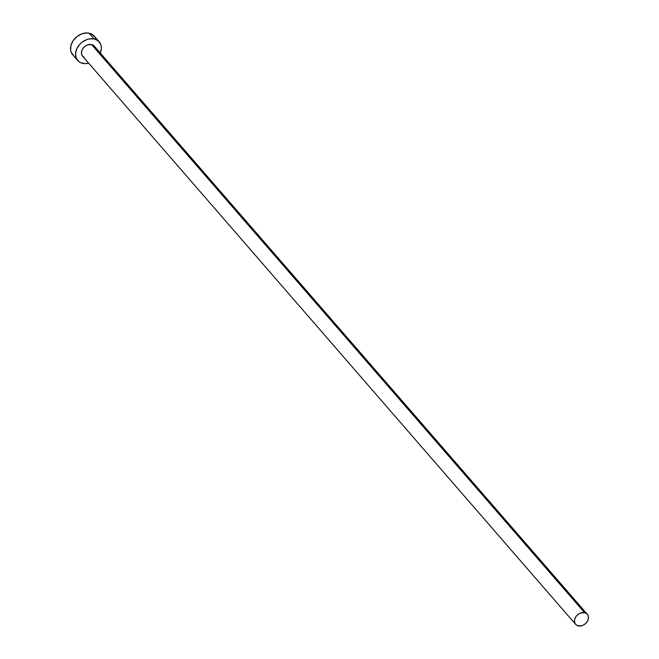 <?xml version="1.0" encoding="UTF-8"?>
<svg xmlns="http://www.w3.org/2000/svg" width="659" height="659" viewBox="0 0 659 659"><rect width="100%" height="100%" fill="white"/><g stroke="black" fill="none" stroke-linecap="round" stroke-linejoin="round"><path stroke-width="0.99" d="M587.284 614.237L94.27 46.097A7.719 5.931 139 0 0 91.568 44.54L584.582 612.681A7.719 5.931 -41 0 1 587.284 614.237A7.719 5.931 -41 0 1 586.708 622.318A7.719 5.931 -41 0 1 578.33 625.91A7.719 5.931 -41 0 1 575.628 624.353A7.719 5.931 -41 0 1 576.197 616.272A7.719 5.931 -41 0 1 584.582 612.681L91.568 44.54L94.517 46.418L95.39 48.626M99.196 41.822L94.221 36.08A14.243 10.948 139 0 0 89.229 33.214L94.212 38.947A14.243 10.948 -41 0 1 99.196 41.822A14.243 10.948 -41 0 1 100.292 53.05M100.011 53.692L101.338 48.824L101.264 46.484L100.703 44.318L98.199 40.85L94.212 38.947L89.344 38.906L86.807 39.598L82.021 42.267L79.953 44.145L76.864 48.626L75.538 53.486L76.172 58L78.676 61.468L80.522 62.638L85.036 63.626L88.644 63.165A14.243 10.948 -41 0 1 82.672 63.363A14.243 10.948 -41 0 1 77.68 60.496A14.243 10.948 -41 0 1 78.742 45.57A14.243 10.948 -41 0 1 94.212 38.947L89.229 33.214A14.243 10.948 139 0 0 73.759 39.828A14.243 10.948 139 0 0 72.704 54.755L77.68 60.496M84.146 57.374L82.359 55.891L81.494 53.692L81.683 51.105L82.902 48.519L84.962 46.344L87.556 44.894L91.568 44.54A7.719 5.931 139 0 0 83.182 48.132A7.719 5.931 139 0 0 82.614 56.213L575.628 624.353M95.72 38.576L94.682 36.673L91.379 33.939L86.864 32.95L81.831 33.856L77.045 36.533L73.24 40.553L70.983 45.314L70.628 50.092L71.197 52.259L73.701 55.727M584.582 612.681L580.571 613.035L577.976 614.485L575.917 616.659L574.697 619.238L574.508 621.832L575.373 624.032L577.16 625.515L580.966 625.935L583.676 624.946L586.049 623.093L587.721 620.671L588.438 618.035L588.092 615.588L586.741 613.71L584.582 612.681"/></g></svg>
